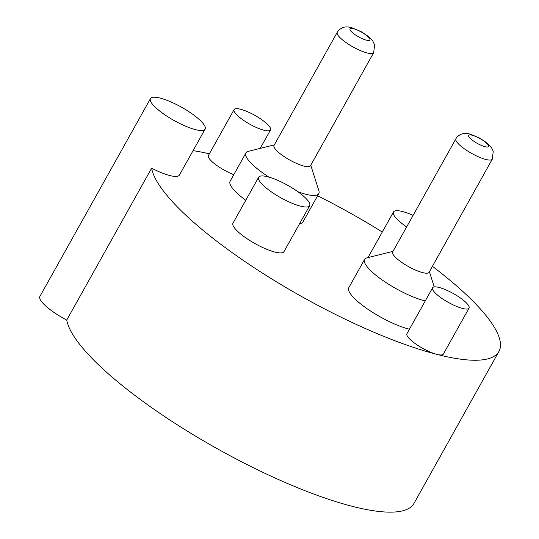 <?xml version="1.0" encoding="UTF-8"?>
<svg xmlns="http://www.w3.org/2000/svg" width="539" height="539" viewBox="0 0 539 539"><rect width="100%" height="100%" fill="white"/><g stroke="black" fill="none" stroke-linecap="round" stroke-linejoin="round"><path stroke-width="0.81" d="M406.628 226.953A29.207 7.115 -150.8 0 1 393.483 211.995A29.207 7.115 -150.8 0 1 402.626 211.564A29.207 7.115 -150.8 0 1 413.117 215.351M193.07 150.65A198.19 48.281 -150.8 0 1 209.375 153.824M317.606 195.751A198.19 48.281 -150.8 0 1 382.292 232.019M432.419 266.333A198.19 48.281 -150.8 0 1 498.898 351.468A198.19 48.281 -150.8 0 1 436.833 354.359A198.19 48.281 -150.8 0 1 256.207 269.055A198.19 48.281 -150.8 0 1 151.627 168.175A31.296 7.62 29.2 0 0 179.433 175.047L205.103 129.124A31.296 7.62 -150.8 0 1 174.063 120.514A31.296 7.62 -150.8 0 1 150.469 98.59A31.296 7.62 -150.8 0 1 160.272 98.132A31.296 7.62 -150.8 0 1 191.217 113.23A31.296 7.62 -150.8 0 1 205.103 129.124M469.031 308.133L443.368 354.056A20.859 5.08 -150.8 0 1 436.833 354.359A20.859 5.08 -150.8 0 1 416.202 344.293A20.859 5.08 -150.8 0 1 406.945 333.695L432.608 287.779A20.859 5.08 -150.8 0 1 439.144 287.469A20.859 5.08 -150.8 0 1 459.774 297.535A20.859 5.08 -150.8 0 1 469.031 308.133A20.859 5.08 -150.8 0 1 448.34 302.392A20.859 5.08 -150.8 0 1 432.608 287.779M425.244 300.951A41.725 10.167 -150.8 0 1 383.613 280.947A41.725 10.167 -150.8 0 1 364.593 259.414L348.8 287.671A41.725 10.167 29.2 0 0 367.82 309.211A41.725 10.167 29.2 0 0 409.451 329.208M269.022 177.129A41.725 10.167 -150.8 0 1 245.952 152.914L230.16 181.171A41.725 10.167 29.2 0 0 245.764 200.292M299.63 223.638A41.725 10.167 29.2 0 0 302.999 221.886L318.792 193.629A41.725 10.167 -150.8 0 1 297.899 191.743M233.785 174.683A20.859 5.08 -150.8 0 1 215.472 164.496A20.859 5.08 -150.8 0 1 208.431 155.501L234.094 109.585A20.859 5.08 -150.8 0 1 240.63 109.276A20.859 5.08 -150.8 0 1 261.26 119.341A20.859 5.08 -150.8 0 1 270.517 129.939A20.859 5.08 -150.8 0 1 249.826 124.199A20.859 5.08 -150.8 0 1 234.094 109.585M309.642 205.723L283.979 251.639A29.207 7.115 -150.8 0 1 255.014 243.601A29.207 7.115 -150.8 0 1 232.989 223.146L258.653 177.223A29.207 7.115 -150.8 0 1 267.802 176.799A29.207 7.115 -150.8 0 1 296.686 190.887A29.207 7.115 -150.8 0 1 309.642 205.723A29.207 7.115 -150.8 0 1 280.678 197.685A29.207 7.115 -150.8 0 1 258.653 177.223M498.898 351.468L414.013 503.359A198.19 48.281 -150.8 0 1 234.532 458.096A198.19 48.281 -150.8 0 1 66.735 320.072L151.627 168.175M66.735 320.072A31.296 7.62 -150.8 0 1 39.913 296.41L150.469 98.59M364.593 259.414A41.725 10.167 -150.8 0 1 367.005 257.837L392.992 251.363M310.774 165.217L318.872 190.745A41.725 10.167 -150.8 0 1 318.792 193.629M245.952 152.914A41.725 10.167 -150.8 0 1 248.364 151.338L274.351 144.863M429.091 272.283A20.859 5.08 -150.8 0 1 408.407 266.542A20.859 5.08 -150.8 0 1 392.675 251.929L455.9 138.792A20.859 5.08 -150.8 0 0 471.632 153.406A20.859 5.08 -150.8 0 0 492.323 159.146L429.091 272.283M310.457 165.783A20.859 5.08 -150.8 0 1 289.766 160.043A20.859 5.08 -150.8 0 1 274.034 145.429L337.259 32.3A20.859 5.08 -150.8 0 0 352.991 46.913A20.859 5.08 -150.8 0 0 373.682 52.654L310.457 165.783M472.231 135.228A11.38 2.769 -150.8 0 1 488.489 145.53A11.38 2.769 -150.8 0 1 475.081 142.074A11.38 2.769 -150.8 0 1 472.231 135.228M353.591 28.729A11.38 2.769 -150.8 0 1 369.848 39.03A11.38 2.769 -150.8 0 1 356.441 35.574A11.38 2.769 -150.8 0 1 353.591 28.729M368.002 257.588L393.483 211.995M260.209 148.387L270.517 129.939M429.408 271.717L434.232 286.91M492.323 159.146L493.239 151.324L491.467 147.558L487.525 143.334L479.926 138.179L470.109 134.07C467.212 133.423 465.09 133.254 463.749 133.557C463.978 133.241 458.022 134.575 455.9 138.792M373.682 52.654L374.598 44.825L372.826 41.058L368.885 36.841L361.285 31.686L351.468 27.577C348.571 26.93 346.449 26.755 345.115 27.058C345.337 26.748 339.381 28.075 337.259 32.3"/></g></svg>
